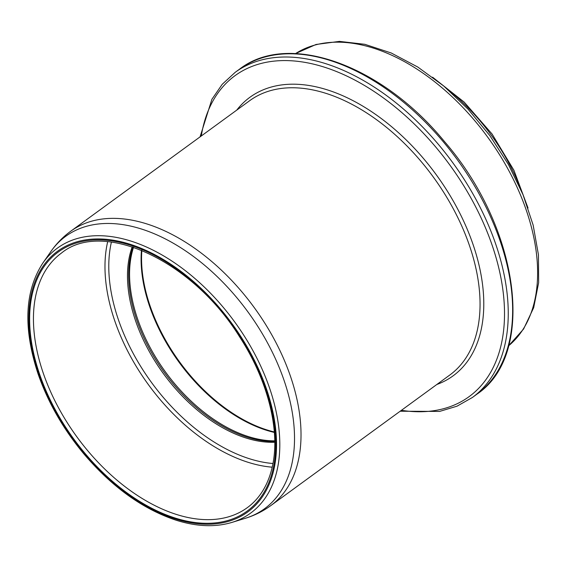 <?xml version="1.0" encoding="UTF-8"?>
<svg xmlns="http://www.w3.org/2000/svg" width="567" height="567" viewBox="0 0 567 567"><rect width="100%" height="100%" fill="white"/><g stroke="black" fill="none" stroke-linecap="round" stroke-linejoin="round"><path stroke-width="0.85" d="M132.224 246.829A130.552 79.479 -126.1 0 0 246.085 438.029A130.552 79.479 -126.1 0 0 274.761 442.239M132.983 247.084A130.552 79.479 -126.1 0 0 247.226 437.192A130.552 79.479 -126.1 0 0 274.754 441.445M133.543 247.269A130.786 79.614 -126.1 0 0 248.381 436.576A130.786 79.614 -126.1 0 0 274.747 440.842M141.445 250.217A137.88 83.937 -126.1 0 0 266.348 430.233A137.88 83.937 -126.1 0 0 274.35 432.423M141.863 250.394A137.994 84.008 -126.1 0 0 266.929 429.921A137.994 84.008 -126.1 0 0 274.315 431.969M521.179 190.306A150.17 91.422 -126.1 0 0 447.377 89.132M295.52 53.589L316.032 44.474L339.449 41.384L364.815 44.304L391.244 52.993L417.858 67.083L443.763 86.035L468.051 109.176L489.867 135.648L508.415 164.501L523.022 194.694L533.157 225.149L538.444 254.796L538.65 282.621L533.682 307.668L523.589 329.023L508.649 345.771A180.944 110.154 -126.1 0 0 487.726 137.207A180.944 110.154 -126.1 0 0 295.535 53.589M239.593 69.11C288.475 31.065 381.981 64.936 444.542 141.644C519.634 228.175 536.701 354.46 476.783 394.278A201.242 122.507 -126.1 0 0 457.165 159.497A201.242 122.507 -126.1 0 0 239.593 69.11L235.199 72.321L222.221 84.299L211.916 99.275L200.059 136.888M476.783 394.278L472.382 397.488A201.242 122.507 -126.1 0 0 452.771 162.708A201.242 122.507 -126.1 0 0 235.199 72.321M401.415 410.317A198.627 120.92 -126.1 0 0 502.327 285.966A198.627 120.92 -126.1 0 0 350.534 77.863A198.627 120.92 -126.1 0 0 201.299 135.974M436.824 384.49A172.396 104.952 -126.1 0 0 436.264 174.749A172.396 104.952 -126.1 0 0 236.715 110.147M270.764 505.622L449.794 375.028A169.788 103.357 -126.1 0 0 433.245 176.947A169.788 103.357 -126.1 0 0 249.678 100.685L70.648 231.279C62.916 236.942 56.296 243.739 50.789 251.656A168.633 102.655 -126.1 0 1 248.034 312.048A168.633 102.655 -126.1 0 1 245.298 518.309C254.519 515.488 263.01 511.257 270.764 505.622A169.788 103.357 -126.1 0 0 254.214 307.541A169.788 103.357 -126.1 0 0 70.648 231.279M245.298 518.309L231.953 522.405A163.976 99.827 -126.1 0 0 234.61 321.836A163.976 99.827 -126.1 0 0 42.808 263.109L50.789 251.656M175.423 518.968A161.368 98.233 -126.1 0 0 246.751 346.196A161.368 98.233 -126.1 0 0 35.863 279.637A161.368 98.233 -126.1 0 0 175.423 518.968M175.274 518.075A160.319 97.595 -126.1 0 0 246.142 346.43A160.319 97.595 -126.1 0 0 36.621 280.296A160.319 97.595 -126.1 0 0 175.274 518.075M176.628 514.51A157.612 95.951 -126.1 0 0 247.297 507.671C253.81 502.915 259.239 496.841 263.584 489.463C267.433 482.9 270.31 475.444 272.203 467.109C280.665 431.487 268.113 380.67 239.678 336.961C192.433 260.338 102.606 219.259 61.534 253.002A157.612 95.951 -126.1 0 0 50.031 390.436A157.612 95.951 -126.1 0 0 176.628 514.51M107.687 241.662A157.612 95.951 -126.1 0 0 248.162 462.325A157.612 95.951 -126.1 0 0 272.188 467.18M111.408 242.059A154.904 94.299 -126.1 0 0 249.515 458.76A154.904 94.299 -126.1 0 0 272.947 463.515M528.026 208.025L513.936 170.298L492.078 134.032L464.224 102.145L432.6 77.204M472.382 397.488L457.016 406.185L439.602 411.422L400.174 411.224M231.953 522.405C215.318 527.388 196.777 526.679 176.337 520.286C142.976 509.251 112.153 487.117 83.873 453.898C63.27 429.113 47.989 402.428 38.046 373.83C23.041 328.165 24.629 291.261 42.808 263.109"/></g></svg>
